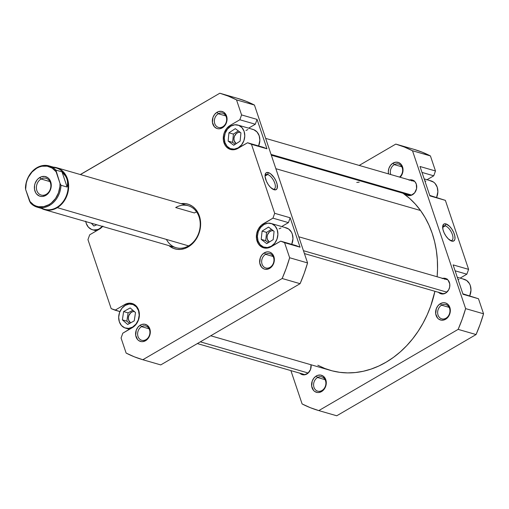 <?xml version="1.0" encoding="UTF-8"?>
<svg xmlns="http://www.w3.org/2000/svg" width="509" height="509" viewBox="0 0 509 509"><rect width="100%" height="100%" fill="white"/><g stroke="black" fill="none" stroke-linecap="round" stroke-linejoin="round"><path stroke-width="0.76" d="M85.709 221.192L86.237 223.419L88.362 227.148L91.626 229.457L93.535 229.966L97.537 229.572L99.917 228.815L99.478 228.687L102.315 226.371A12.375 10.059 106.1 0 1 99.478 228.687A12.375 10.059 106.1 0 1 92.383 229.718A12.375 10.059 106.1 0 1 85.773 221.593M132.588 327.077L133.027 327.204L132.588 327.077L135.979 324.112L138.295 319.945L139.186 315.211L138.518 310.63L136.393 306.902L133.129 304.586L129.222 304.045L125.278 305.355A12.375 10.059 106.1 0 1 132.372 304.325A12.375 10.059 106.1 0 1 139.192 314.727A12.375 10.059 106.1 0 1 132.588 327.077A12.375 10.059 106.1 0 1 125.494 328.108A12.375 10.059 106.1 0 1 118.673 317.705A12.375 10.059 106.1 0 1 125.278 305.355L121.886 308.32L119.57 312.488L118.68 317.222L119.348 321.809L121.479 325.537L124.743 327.847L128.643 328.394L132.588 327.077M285.002 227.58L288.654 229.037L291.402 232.117L292.3 234.127L292.968 238.708L291.721 244.339A12.375 10.059 -73.9 0 0 286.147 227.822L271.081 223.47A12.375 10.059 106.1 0 1 277.901 233.866A12.375 10.059 106.1 0 1 271.297 246.222L271.768 246.356L271.297 246.222L274.688 243.251L277.004 239.09L277.895 234.35L277.227 229.769L275.095 226.041L271.831 223.725L267.931 223.184L263.986 224.494A12.375 10.059 106.1 0 1 271.081 223.47M251.885 129.191L253.794 129.693L257.058 132.009L259.189 135.738L259.857 140.319L258.61 145.949A12.375 10.059 -73.9 0 0 253.037 129.432L237.964 125.08A12.375 10.059 106.1 0 1 244.784 135.477A12.375 10.059 106.1 0 1 238.187 147.826L238.651 147.966L238.187 147.826L241.571 144.861L243.894 140.694L244.784 135.96L244.116 131.379L241.985 127.651L238.721 125.335L234.821 124.794L230.876 126.105A12.375 10.059 106.1 0 1 237.964 125.08M218.316 113.761A7.425 6.038 -73.9 0 0 214.76 123.63A7.425 6.038 -73.9 0 0 222.707 126.792L222.318 127.835A8.882 7.221 106.1 0 1 212.819 124.05A8.882 7.221 106.1 0 1 217.076 112.247L218.316 113.761L225.843 115.931L218.316 113.761A7.425 6.038 106.1 0 1 222.573 113.144A7.425 6.038 106.1 0 1 226.664 119.38A7.425 6.038 106.1 0 1 222.707 126.792A7.425 6.038 106.1 0 1 218.45 127.409A7.425 6.038 106.1 0 1 214.353 121.167A7.425 6.038 106.1 0 1 218.316 113.761L217.076 112.247L214.639 114.372L212.978 117.363L212.438 122.453L214.346 126.728L216.688 128.389L218.056 128.752L219.487 128.777L222.318 127.835L225.697 124.291L226.874 121.034L226.575 116.033L223.96 112.374L221.339 111.331L218.463 111.611L217.076 112.247A8.882 7.221 106.1 0 1 226.575 116.033A8.882 7.221 106.1 0 1 222.318 127.835L222.707 126.792A7.425 6.038 -73.9 0 0 226.263 116.924A7.425 6.038 -73.9 0 0 218.316 113.761M265.622 254.315A7.425 6.038 -73.9 0 0 262.065 264.184A7.425 6.038 -73.9 0 0 270.005 267.352L269.624 268.389A8.882 7.221 106.1 0 1 260.118 264.61A8.882 7.221 106.1 0 1 264.375 252.801L265.622 254.315L273.142 256.491L265.622 254.315A7.425 6.038 106.1 0 1 269.878 253.698A7.425 6.038 106.1 0 1 273.969 259.94A7.425 6.038 106.1 0 1 270.005 267.352A7.425 6.038 106.1 0 1 265.749 267.969A7.425 6.038 106.1 0 1 261.658 261.728A7.425 6.038 106.1 0 1 265.622 254.315L264.375 252.801L261.944 254.933L260.277 257.923L259.743 263.007L261.645 267.282L263.986 268.943L265.361 269.306L268.23 269.026L272.054 266.264L274.173 261.594L273.88 256.587L272.353 253.908L270.005 252.248L268.637 251.891L267.206 251.86L264.375 252.801A8.882 7.221 106.1 0 1 273.88 256.587A8.882 7.221 106.1 0 1 269.624 268.389L270.005 267.352A7.425 6.038 -73.9 0 0 273.562 257.478A7.425 6.038 -73.9 0 0 265.622 254.315M141.572 326.632A7.425 6.038 -73.9 0 0 138.015 336.5A7.425 6.038 -73.9 0 0 145.962 339.662L145.574 340.706A8.882 7.221 106.1 0 1 136.075 336.92A8.882 7.221 106.1 0 1 140.331 325.117L141.572 326.632L149.099 328.808L141.572 326.632A7.425 6.038 106.1 0 1 145.828 326.014A7.425 6.038 106.1 0 1 149.92 332.256A7.425 6.038 106.1 0 1 145.962 339.662A7.425 6.038 106.1 0 1 141.706 340.279A7.425 6.038 106.1 0 1 137.615 334.038A7.425 6.038 106.1 0 1 141.572 326.632L140.331 325.117L137.894 327.242L136.234 330.233L135.693 335.323L137.602 339.598L138.69 340.578L141.311 341.622L142.743 341.647L145.574 340.706L148.011 338.58L150.13 333.904L149.831 328.903L147.216 325.245L144.594 324.201L141.718 324.481L140.331 325.117A8.882 7.221 106.1 0 1 149.831 328.903A8.882 7.221 106.1 0 1 145.574 340.706L145.962 339.662A7.425 6.038 -73.9 0 0 149.519 329.794A7.425 6.038 -73.9 0 0 141.572 326.632M166.456 239.478A21.842 17.758 -73.9 0 0 188.591 245.879L188.203 246.922A23.299 18.941 106.1 0 1 168.924 245.631L173.429 248.367L177.017 249.321L180.778 249.391L184.551 248.577L188.203 246.922L191.594 244.473L194.584 241.336L197.072 237.633L198.949 233.497L200.152 229.088L200.629 224.584L200.361 220.149L199.369 215.956L197.677 212.17L195.361 208.932L192.504 206.374L189.214 204.58L185.626 203.632L181.058 203.664A23.299 18.941 106.1 0 1 200.292 219.684A23.299 18.941 106.1 0 1 188.203 246.922L188.591 245.879A21.842 17.758 106.1 0 1 176.076 247.692L44.499 209.663A21.842 17.758 106.1 0 1 41.496 208.416A21.842 17.758 -73.9 0 0 57.014 207.844A21.842 17.758 106.1 0 1 44.499 209.663M272.862 189.214A8.335 3.69 59.8 0 0 274.682 182.935A8.335 3.69 59.8 0 0 267.639 174.517L268.338 172.576A9.792 4.339 -120.2 0 1 276.705 182.75A9.792 4.339 -120.2 0 1 274.122 189.762L273.206 189.393L275.999 189.711L277.144 188.362L277.163 184.398L276.037 181.045L274.179 177.711L270.654 173.836L268.338 172.576L266.462 172.627L265.31 173.976L265.062 176.419L266.423 181.293L268.281 184.627L270.591 187.433L274.122 189.762A9.792 4.339 -120.2 0 1 273.664 189.602A9.792 4.339 -120.2 0 1 267.479 183.355A9.792 4.339 -120.2 0 1 265.094 174.899A9.792 4.339 -120.2 0 1 268.338 172.576L267.639 174.517A8.335 3.69 -120.2 0 1 274.122 181.567A8.335 3.69 -120.2 0 1 274.3 189.024A8.335 3.69 -120.2 0 1 272.862 189.214M265.043 176.031L267.639 174.517L265.043 176.031M175.688 207.545L194.425 212.959L175.688 207.545A21.842 17.758 106.1 0 1 188.203 205.725A21.842 17.758 106.1 0 1 200.241 224.081A21.842 17.758 106.1 0 1 188.591 245.879A21.842 17.758 -73.9 0 0 199.057 216.853A21.842 17.758 -73.9 0 0 175.688 207.545M236.24 143.653A6.114 4.969 106.1 0 1 233.968 138.283A6.114 4.969 106.1 0 1 237.2 132.9A6.114 4.969 106.1 0 1 240.146 132.27L238.161 132.461L236.316 133.536L234.382 136.418L233.943 138.76L234.274 141.025L236.24 143.653M273.25 230.66L271.272 230.851L269.426 231.926L267.492 234.808L267.053 237.149L267.384 239.415L269.337 242.036A6.114 4.969 106.1 0 1 267.085 236.666A6.114 4.969 106.1 0 1 270.317 231.29A6.114 4.969 106.1 0 1 273.18 230.647M134.541 311.514L132.569 311.712L130.718 312.787L128.79 315.669L128.351 318.01L128.682 320.276L130.603 322.878A6.114 4.969 106.1 0 1 128.376 317.508A6.114 4.969 106.1 0 1 131.608 312.144A6.114 4.969 106.1 0 1 134.249 311.489M160.704 364.889A138.696 112.75 -73.9 0 0 160.736 364.902A138.696 112.75 -73.9 0 0 160.761 364.908L142.838 359.729L282.164 278.506L300.087 283.685L160.761 364.908L300.087 283.685L304.166 273.441L307.57 262.93L289.646 257.751L284.582 242.704L300.062 247.177L296.168 245.624L280.688 241.151L296.168 245.624L300.062 247.177L290.175 217.788L288.425 222.624L281.712 226.543L288.425 222.624L272.951 218.151L261.454 225.118L258.375 228.967L256.644 233.771L256.523 238.797L258.031 243.289L259.336 245.109L262.79 247.559L266.926 248.131L269.051 247.673L280.688 241.151L284.582 242.704L289.646 257.751L286.243 268.262L282.164 278.506L142.838 359.729L134.331 356.815L126.13 353.074L121.066 338.027L122.809 333.191L134.3 326.224L137.385 322.375L139.116 317.571L139.383 315.033L138.677 310.185L137.723 308.053L134.815 304.789L130.947 303.249L128.834 303.211L124.654 304.598L115.072 310.191L111.178 308.639L87.955 239.637L89.699 234.802L99.287 229.209L102.875 226.072M279.059 228.853L281 227.975M263.058 147.235L266.951 148.787L257.058 119.399L255.314 124.234L248.602 128.153L255.314 124.234L239.834 119.761L230.253 125.348L226.664 128.491L224.208 132.9L223.534 135.381L223.413 140.408L224.921 144.9L226.225 146.719L229.68 149.169L231.703 149.697L235.934 149.283L247.578 142.762L251.471 144.314L274.695 213.316L272.951 218.151L288.425 222.624L290.175 217.788L274.695 213.316L251.471 144.314L266.951 148.787L257.058 119.399L241.578 114.926L239.834 119.761L255.314 124.234L257.058 119.399L241.578 114.926L236.52 99.879L241.578 114.926L239.834 119.761L230.253 125.348L231.576 125.736L230.253 125.348A13.107 10.651 106.1 0 0 223.26 138.429A13.107 10.651 106.1 0 0 230.482 149.442A13.107 10.651 106.1 0 0 237.989 148.348L247.578 142.762L263.058 147.235L247.578 142.762L251.471 144.314L266.951 148.787L263.058 147.235M245.949 130.463L247.883 129.585M219.837 93.23L237.76 98.415A138.696 112.75 -73.9 0 1 254.443 105.058L307.57 262.93L254.443 105.058L236.52 99.879A138.696 112.75 106.1 0 0 219.837 93.23A138.696 112.75 106.1 0 0 219.812 93.223L80.479 174.447A138.696 112.75 106.1 0 0 80.428 174.574L219.812 93.223L228.312 96.137L236.52 99.879L254.443 105.058L246.235 101.316L237.735 98.402L219.869 93.242M300.062 247.177L290.175 217.788L274.695 213.316L272.951 218.151L263.363 223.737L264.686 224.125L263.363 223.737A13.107 10.651 106.1 0 0 256.371 236.819A13.107 10.651 106.1 0 0 263.592 247.832A13.107 10.651 106.1 0 0 271.106 246.738L280.688 241.151L284.582 242.704L300.062 247.177M160.761 364.908L142.838 359.729A138.696 112.75 106.1 0 1 142.806 359.717A138.696 112.75 106.1 0 1 126.13 353.074L121.066 338.027L122.809 333.191L132.397 327.599A13.107 10.651 106.1 0 0 139.39 314.524A13.107 10.651 106.1 0 0 132.168 303.51A13.107 10.651 106.1 0 0 124.654 304.598L125.977 304.98L124.654 304.598L115.072 310.191L119.927 311.591L111.178 308.639L87.955 239.637L89.699 234.802L99.287 229.209A13.107 10.651 106.1 0 0 102.563 226.448M196.576 211.884A21.842 17.758 -73.9 0 0 194.425 212.959M300.087 283.685A138.696 112.75 -73.9 0 0 307.57 262.93L289.646 257.751A138.696 112.75 106.1 0 1 282.164 278.506L300.087 283.685M265.036 175.783A8.335 3.69 -120.2 0 1 265.902 174.625A8.335 3.69 -120.2 0 1 267.639 174.517A8.335 3.69 59.8 0 0 265.036 175.783M230.876 126.105L227.485 129.07L225.169 133.237L224.272 137.977L224.946 142.558L227.071 146.287L230.335 148.603L234.235 149.143L238.187 147.826A12.375 10.059 106.1 0 1 231.092 148.857A12.375 10.059 106.1 0 1 224.272 138.454A12.375 10.059 106.1 0 1 230.876 126.105M240.127 141.139L233.733 145.262L228.134 141.095L228.929 132.798L235.323 128.669L240.922 132.843L240.127 141.139L233.733 145.262L228.134 141.095L232.619 142.386L235.203 144.314L232.619 142.386L228.134 141.095L228.929 132.798L233.415 134.09L232.619 142.386L233.415 134.09L228.929 132.798L235.323 128.669L240.922 132.843L240.127 141.139M263.986 224.494L260.595 227.459L258.279 231.627L257.389 236.367L258.057 240.948L260.182 244.676L263.446 246.992L267.352 247.533L271.297 246.222A12.375 10.059 106.1 0 1 264.203 247.247A12.375 10.059 106.1 0 1 257.382 236.844A12.375 10.059 106.1 0 1 263.986 224.494M273.18 239.624L266.754 243.652L261.212 239.383L262.097 231.092L268.529 227.065L274.071 231.334L273.18 239.624L266.754 243.652L261.212 239.383L265.692 240.681L268.3 242.685L265.692 240.681L261.212 239.383L262.097 231.092L266.582 232.384L265.692 240.681L266.582 232.384L262.097 231.092L268.529 227.065L274.071 231.334L273.18 239.624M134.249 320.848L127.689 324.494L122.376 319.862L123.617 311.584L130.177 307.939L135.496 312.571L134.249 320.848L127.689 324.494L122.376 319.862L126.856 321.16L129.515 323.482L126.856 321.16L122.376 319.862L123.617 311.584L128.096 312.882L126.856 321.16L128.096 312.882L123.617 311.584L130.177 307.939L135.496 312.571L134.249 320.848M96.786 224.774L93.898 226.009L91.334 223.203L93.898 226.009L96.786 224.774M238.333 130.915L233.415 134.09L238.333 130.915M271.462 229.324L266.582 232.384L271.462 229.324M132.83 310.255L128.096 312.882L132.83 310.255M95.813 224.494L96.271 224.997L95.813 224.494M420.529 210.51L275.859 168.695L420.529 210.51L425.066 217.528L428.96 225.124L432.154 233.217L434.635 241.737L436.366 250.6L437.339 259.724L437.543 269.013L437.123 276.769A96.837 78.717 -73.9 0 0 420.529 210.51A96.837 78.717 -73.9 0 0 402.988 193.242L409.669 198.472L415.376 204.141L420.529 210.51M210.732 335.775L330.411 370.367A96.837 78.717 -73.9 0 0 434.921 291.288L430.709 306.074L427.172 314.874L422.966 323.304L418.124 331.295L412.704 338.765L406.742 345.643L400.309 351.865L393.457 357.369L386.261 362.103L378.785 366.022L371.099 369.082L363.286 371.265L355.409 372.537L347.558 372.9L339.796 372.334L332.199 370.857L324.85 368.478L317.813 365.227M356.745 182.445L359.195 182.146M429.901 180.644L433.553 182.101L435.074 183.463L437.199 187.191L437.874 191.778L436.62 197.409A12.375 10.059 -73.9 0 0 431.053 180.892L424.182 178.901M463.012 279.034L466.67 280.491L469.419 283.57L470.316 285.581L470.984 290.168L469.737 295.799A12.375 10.059 -73.9 0 0 464.163 279.282L457.292 277.297M441.602 305.184A7.425 6.038 -73.9 0 0 438.039 315.052A7.425 6.038 -73.9 0 0 445.986 318.214L445.598 319.258A8.882 7.221 106.1 0 1 436.098 315.478A8.882 7.221 106.1 0 1 440.355 303.669L441.602 305.184L449.123 307.36L441.602 305.184A7.425 6.038 106.1 0 1 445.852 304.567A7.425 6.038 106.1 0 1 449.95 310.808A7.425 6.038 106.1 0 1 445.986 318.214A7.425 6.038 106.1 0 1 441.729 318.838A7.425 6.038 106.1 0 1 437.638 312.596A7.425 6.038 106.1 0 1 441.602 305.184L440.355 303.669L437.925 305.801L436.258 308.791L435.717 313.875L437.625 318.15L438.713 319.13L441.335 320.174L444.211 319.894L448.035 317.132L450.153 312.462L450.236 309.052L448.327 304.776L445.986 303.116L444.618 302.753L443.186 302.728L440.355 303.669A8.882 7.221 106.1 0 1 449.854 307.455A8.882 7.221 106.1 0 1 445.598 319.258L445.986 318.214A7.425 6.038 -73.9 0 0 449.542 308.346A7.425 6.038 -73.9 0 0 441.602 305.184M394.297 164.63A7.425 6.038 -73.9 0 0 390.753 174.549A7.425 6.038 106.1 0 1 394.297 164.63L401.824 166.799L394.297 164.63A7.425 6.038 106.1 0 1 398.553 164.006A7.425 6.038 106.1 0 1 402.619 169.707A7.425 6.038 106.1 0 1 399.52 177.081A7.425 6.038 -73.9 0 0 402.059 167.308A7.425 6.038 -73.9 0 0 394.297 164.63L393.05 163.115L394.297 164.63M388.52 173.9A8.882 7.221 106.1 0 1 393.05 163.115L390.619 165.24L388.959 168.231L388.316 171.628L388.52 173.9M317.552 377.5A7.425 6.038 -73.9 0 0 313.996 387.368A7.425 6.038 -73.9 0 0 321.936 390.53L321.554 391.574A8.882 7.221 106.1 0 1 312.055 387.788A8.882 7.221 106.1 0 1 316.305 375.986L317.552 377.5L325.079 379.676L317.552 377.5A7.425 6.038 106.1 0 1 321.809 376.883A7.425 6.038 106.1 0 1 325.9 383.124A7.425 6.038 106.1 0 1 321.936 390.53A7.425 6.038 106.1 0 1 317.686 391.147A7.425 6.038 106.1 0 1 313.589 384.906A7.425 6.038 106.1 0 1 317.552 377.5L316.305 375.986L313.875 378.111L312.214 381.101L311.673 386.191L313.582 390.467L314.67 391.446L317.292 392.49L318.723 392.515L321.554 391.574L323.985 389.449L326.11 384.772L325.811 379.771L323.196 376.113L320.575 375.069L317.699 375.349L316.305 375.986A8.882 7.221 106.1 0 1 325.811 379.771A8.882 7.221 106.1 0 1 321.554 391.574L321.936 390.53A7.425 6.038 -73.9 0 0 325.499 380.662A7.425 6.038 -73.9 0 0 317.552 377.5M445.248 225.856A8.335 3.69 59.8 0 0 442.645 227.122A8.335 3.69 -120.2 0 1 443.511 225.964A8.335 3.69 -120.2 0 1 445.248 225.856L442.652 227.37L445.248 225.856A8.335 3.69 -120.2 0 1 451.731 232.906A8.335 3.69 -120.2 0 1 451.909 240.363A8.335 3.69 -120.2 0 1 450.471 240.553A8.335 3.69 59.8 0 0 452.291 234.274A8.335 3.69 59.8 0 0 445.248 225.856L445.948 223.915L445.248 225.856M451.731 241.101A9.792 4.339 -120.2 0 1 451.267 240.942A9.792 4.339 -120.2 0 1 445.089 234.694A9.792 4.339 -120.2 0 1 442.696 226.238A9.792 4.339 -120.2 0 1 445.948 223.915L444.071 223.966L442.919 225.315L442.9 229.279L444.033 232.632L445.89 235.966L448.2 238.772L451.731 241.101L453.602 241.05L454.753 239.701L454.995 238.594L454.772 235.737L453.646 232.384L451.788 229.05L449.479 226.244L445.948 223.915A9.792 4.339 -120.2 0 1 454.314 234.089A9.792 4.339 -120.2 0 1 451.731 241.101L450.815 240.732L451.731 241.101M409.516 179.97A8.01 6.509 106.1 0 1 412.322 180.027A8.01 6.509 106.1 0 1 416.737 186.752A8.01 6.509 106.1 0 1 412.468 194.743A8.01 6.509 106.1 0 1 407.874 195.411A8.01 6.509 106.1 0 1 405.476 193.961M407.919 194.667A8.01 6.509 -73.9 0 0 409.141 195.615M442.626 278.359A8.01 6.509 106.1 0 1 445.439 278.417A8.01 6.509 106.1 0 1 449.848 285.148A8.01 6.509 106.1 0 1 445.579 293.133A8.01 6.509 106.1 0 1 440.991 293.801A8.01 6.509 106.1 0 1 438.586 292.351M441.029 293.057A8.01 6.509 -73.9 0 0 442.251 294.005M299.68 373.002L301.792 374.497L304.318 374.847L308.034 373.154L310.566 369.381L311.05 364.768A8.01 6.509 106.1 0 1 306.87 373.994A8.01 6.509 106.1 0 1 302.282 374.662A8.01 6.509 106.1 0 1 299.877 373.212M302.321 373.918A8.01 6.509 -73.9 0 0 303.549 374.866M395.817 144.098L413.741 149.283A138.696 112.75 -73.9 0 1 430.417 155.926L412.494 150.747L465.627 308.619L412.494 150.747A138.696 112.75 106.1 0 0 395.817 144.098A138.696 112.75 106.1 0 0 395.792 144.092L359.195 165.425L395.792 144.092L404.292 147.006L412.494 150.747L430.417 155.926L435.481 170.973L433.738 175.809L421.993 172.417L433.738 175.809L427.026 179.728L433.738 175.809L435.481 170.973L420.001 166.5L429.895 195.889L445.375 200.361L429.736 195.418L445.375 200.361L468.598 269.363L445.375 200.361L429.895 195.889L420.001 166.5L435.481 170.973L430.417 155.926L422.216 152.185L413.715 149.271L395.843 144.111M453.118 264.89L463.005 294.278L478.485 298.751L462.846 293.808L478.485 298.751L483.55 313.798L478.485 298.751L463.005 294.278L453.118 264.89L468.598 269.363L453.118 264.89M446.616 278.913A8.01 6.509 -73.9 0 0 445.07 279.066M413.505 180.523A8.01 6.509 -73.9 0 0 411.959 180.676M336.742 415.777L476.068 334.553L480.14 324.309L483.55 313.798L465.627 308.619L462.217 319.13L458.145 329.374L318.812 410.598L310.312 407.684L302.111 403.942L290.893 370.616L302.111 403.942A138.696 112.75 106.1 0 0 318.787 410.585A138.696 112.75 106.1 0 0 318.812 410.598L336.742 415.777L476.068 334.553L458.145 329.374L318.812 410.598L336.742 415.777A138.696 112.75 -73.9 0 1 336.71 415.77L318.787 410.585M460.136 278.118L466.848 274.198L468.598 269.363L466.848 274.198L460.136 278.118M400.131 177.259L401.677 175.16L402.854 171.902L402.931 168.498L401.913 165.457L401.028 164.222L398.687 162.562L395.881 162.174L393.05 163.115A8.882 7.221 106.1 0 1 402.11 165.832A8.882 7.221 106.1 0 1 400.131 177.259M405.272 193.751L407.385 195.246L411.208 195.316L414.657 192.828L416.572 188.616L416.305 184.105L414.924 181.688L412.812 180.192L408.988 180.122M438.389 292.141L441.736 293.96L445.579 293.133L448.626 289.945L449.682 287.006L449.759 283.933L448.035 280.077L445.929 278.582L442.105 278.512M476.068 334.553A138.696 112.75 -73.9 0 0 483.55 313.798L465.627 308.619A138.696 112.75 106.1 0 1 458.145 329.374L476.068 334.553M455.11 270.807L466.848 274.198L455.11 270.807M444.548 279.218L447.137 278.964M441.812 293.725L440.832 292.847M458.125 279.772L459.016 279.428M411.437 180.829L414.021 180.574M408.702 195.335L407.722 194.457M425.015 181.382L425.899 181.039M303.109 374.586L302.123 373.708M52.624 167.429A21.48 17.459 106.1 0 1 66.991 178.92L67.684 182.935L67.118 187.045L62.009 171.857L66.183 177.005L67.493 180.905L67.557 184.99L67.118 187.045L61.01 185.276L60.005 183.393A20.748 16.867 106.1 0 1 48.947 204.65L49.57 205.407A21.48 17.459 -73.9 0 0 61.01 185.276L60.005 183.393L59.903 186.568L58.465 192.835L55.526 198.485L51.364 202.976L48.947 204.65L43.736 206.641L38.429 206.699L35.91 205.986L33.549 204.803L29.56 201.144L25.635 189.488L26.258 183.138L27.181 180.046L28.472 177.107L32.067 171.978L36.693 168.231L39.257 167.003L41.91 166.239L47.21 166.182L52.096 168.078L56.085 171.737L60.005 183.393L55.901 170.089L62.009 171.857L65.069 175.179L66.991 178.92A21.48 17.459 -73.9 0 0 56.321 167.983L49.195 165.928A21.48 17.459 106.1 0 1 55.901 170.089L62.009 171.857L67.118 187.045L61.01 185.276A21.48 17.459 106.1 0 1 49.57 205.407A21.48 17.459 106.1 0 1 37.265 207.195A21.48 17.459 106.1 0 1 30.559 203.027A21.48 17.459 -73.9 0 0 49.57 205.407L48.947 204.65A20.748 16.867 106.1 0 1 29.56 201.144L30.559 203.027L25.635 189.488A20.748 16.867 106.1 0 1 36.693 168.231A20.748 16.867 106.1 0 1 56.085 171.737L55.901 170.089A21.48 17.459 -73.9 0 0 36.883 167.709A21.48 17.459 106.1 0 1 49.195 165.928M37.265 207.195L44.391 209.25A21.48 17.459 -73.9 0 0 56.703 207.468A21.48 17.459 -73.9 0 0 66.991 178.92A21.48 17.459 106.1 0 1 56.703 207.468L188.591 245.879L56.703 207.468A21.48 17.459 106.1 0 1 40.968 207.748M46.217 194.343A8.736 7.101 -73.9 0 0 50.404 182.731A8.736 7.101 -73.9 0 0 41.057 179.009L39.81 177.495A10.193 8.284 106.1 0 1 50.715 181.84A10.193 8.284 106.1 0 1 45.829 195.386L46.217 194.343A8.736 7.101 106.1 0 1 41.21 195.068A8.736 7.101 106.1 0 1 36.394 187.726A8.736 7.101 106.1 0 1 41.057 179.009A8.736 7.101 106.1 0 1 46.065 178.284A8.736 7.101 106.1 0 1 50.875 185.626A8.736 7.101 106.1 0 1 46.217 194.343L45.829 195.386L48.622 192.943L49.71 191.32L51.059 187.586L51.154 183.673L49.977 180.18L48.966 178.767L47.712 177.647L44.703 176.445L41.407 176.769L38.328 178.564L37.017 179.938L35.115 183.367L34.587 185.295L34.491 189.208L35.668 192.701L36.68 194.114L39.371 196.022L40.936 196.436L42.584 196.468L45.829 195.386A10.193 8.284 106.1 0 1 34.93 191.04A10.193 8.284 106.1 0 1 39.81 177.495L41.057 179.009L49.907 181.567L41.057 179.009A8.736 7.101 -73.9 0 0 36.871 190.621A8.736 7.101 -73.9 0 0 46.217 194.343M25.45 187.84L25.635 189.488L25.45 187.84A21.48 17.459 106.1 0 1 36.883 167.709A21.48 17.459 -73.9 0 0 25.45 187.84M57.014 207.844A21.842 17.758 -73.9 0 0 68.569 184.112A21.842 17.758 -73.9 0 0 53.426 167.149A21.842 17.758 106.1 0 1 56.626 167.696A21.842 17.758 106.1 0 1 68.664 186.052A21.842 17.758 106.1 0 1 57.014 207.844M411.781 195.093L271.049 154.418L411.781 195.093M308.193 373.014L200.336 341.838L308.193 373.014M446.902 292.153L303.453 250.689L446.902 292.153M135.33 305.184L132.416 304.337M160.736 364.902L142.806 359.717M234.051 149.716L231.092 148.857M267.161 248.106L264.203 247.247M129.528 329.272L125.494 328.108M96.417 230.882L92.383 229.718M56.626 167.696L188.203 205.725M410.687 195.469L271.31 155.181M414.727 181.478L265.66 138.384M305.088 374.713L197.352 343.575M443.797 293.858L304.42 253.571M447.837 279.867L298.77 236.774"/></g></svg>
